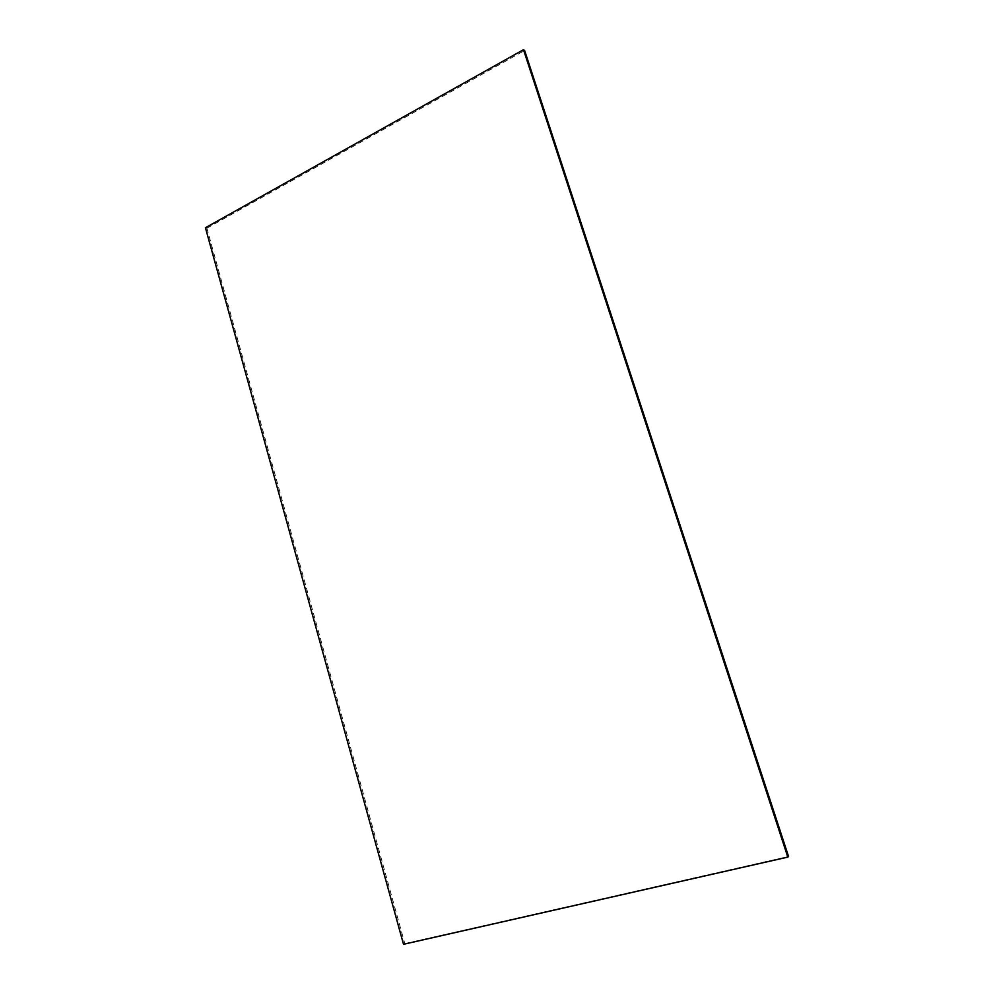 <?xml version="1.0" encoding="UTF-8"?>
<svg xmlns="http://www.w3.org/2000/svg" width="994" height="994" viewBox="0 0 994 994"><rect width="100%" height="100%" fill="white"/><g stroke="black" fill="none" stroke-linecap="round" stroke-linejoin="round"><path stroke-width="0.75" stroke-dasharray="4.97 3.73" d="M403.514 944.3L404.806 943.617L206.901 228.198L205.435 227.75M206.901 228.198L524.621 50.508M404.806 943.617L788.565 856.493"/><path stroke-width="1.49" d="M787.807 857.114L403.514 944.3L205.435 227.75L523.49 49.7L524.621 50.508L788.565 856.493L787.807 857.114L523.49 49.7"/></g></svg>
